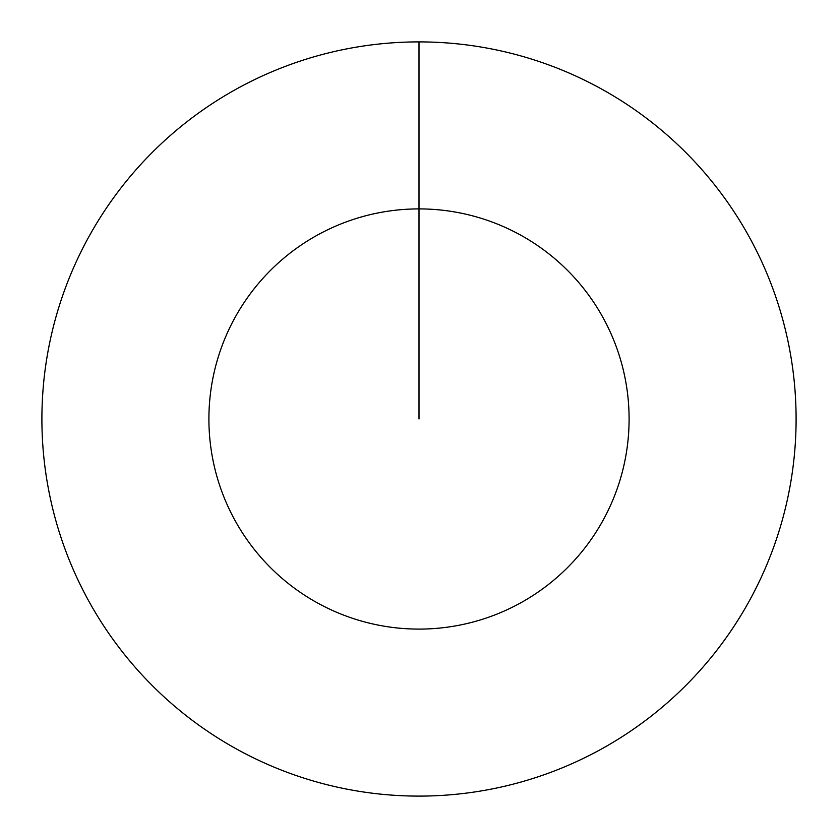 <?xml version="1.0" encoding="UTF-8"?>
<svg xmlns="http://www.w3.org/2000/svg" width="838" height="838" viewBox="0 0 838 838"><rect width="100%" height="100%" fill="white"/><g stroke="black" fill="none" stroke-linecap="round" stroke-linejoin="round"><path stroke-width="1.26" d="M419 41.9A377.1 377.1 0 0 1 796.1 419A377.1 377.1 0 0 1 419 796.1A377.1 377.1 0 0 1 41.9 419A377.1 377.1 0 0 1 419 41.9L419 208.903A210.097 210.097 0 0 1 629.097 419A210.097 210.097 0 0 1 419 629.097A210.097 210.097 0 0 1 208.903 419A210.097 210.097 0 0 1 419 208.903L419 419"/></g></svg>
